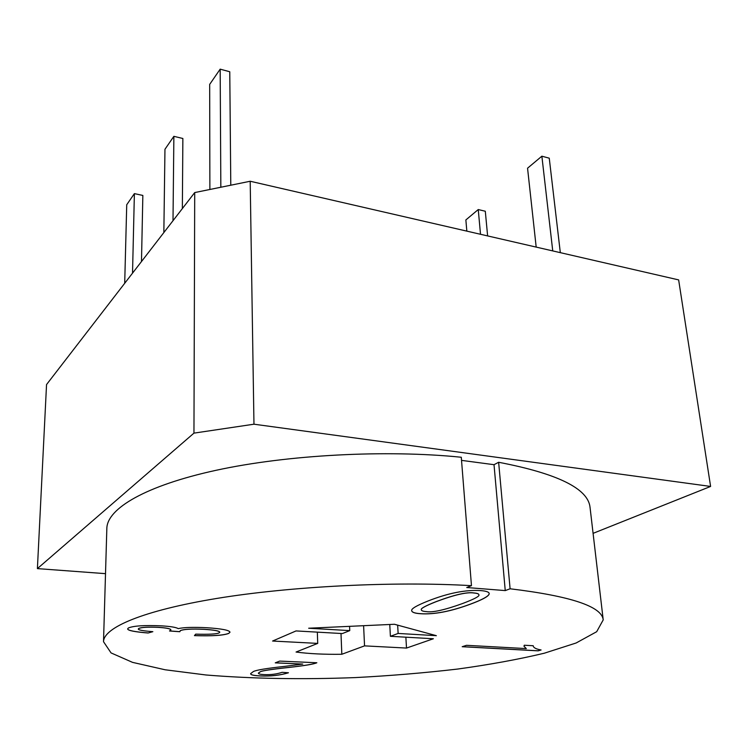 <?xml version="1.0" encoding="UTF-8"?>
<svg xmlns="http://www.w3.org/2000/svg" width="748" height="748" viewBox="0 0 748 748"><rect width="100%" height="100%" fill="white"/><g stroke="black" fill="none" stroke-linecap="round" stroke-linejoin="round"><path stroke-width="1.12" d="M394.448 624.271L436.374 635.678L398.132 633.444L390.4 636.305L433.373 638.755L406.51 648.067L364.547 645.87L341.827 654.266C324.295 654.519 309.036 653.78 296.058 652.041L317.713 643.402L272.59 641.036L296.049 630.929L342.378 633.565L349.755 630.62L308.672 628.226L394.448 624.271M349.568 626.338L349.755 630.62M398.132 633.444L397.656 625.141M390.4 636.305L389.764 624.486M317.713 643.402L317.339 632.135M341.827 654.266L340.995 633.491M364.547 645.87L363.603 625.693M406.51 648.067L405.865 637.184M250.197 181.25L253.965 424.2L193.956 433.129L194.714 192.573L250.197 181.25L678.642 279.902L710.6 486.443L593.08 533.352M194.714 192.573L46.544 384.566L37.4 568.611L193.956 433.129M220.838 187.234L220.174 69.153L209.674 84.393L209.879 189.478M230.786 185.205L229.767 71.752L220.174 69.153M173.003 220.707L173.873 136.332L164.962 149.263L163.849 232.563M182.353 208.58L182.867 138.492L173.873 136.332M132.527 273.151L134.388 193.62L126.73 204.737L124.701 283.296M141.484 261.538L142.849 195.443L134.388 193.62M552.744 250.907L541.87 156.192L527.555 168.197L536.185 247.102M560.317 252.656L549.256 158.183L541.87 156.192M480.515 234.283L478.253 209.552L465.864 219.94L466.836 231.132M487.621 235.91L485.302 211.245L478.253 209.552M275.376 662.812L302.762 664.065L275.264 662.859L279.715 661.092L316.843 662.756C313.992 664.13 304.548 665.711 288.541 667.487C270.87 669.404 261.417 670.863 260.182 671.872L258.369 673.163C258.546 673.976 260.547 674.462 264.39 674.621C271.019 674.855 276.928 674.088 282.108 672.321L288.457 672.779C280.248 675.304 270.972 676.37 260.631 675.958C253.768 675.668 250.44 674.892 250.655 673.621L253.366 671.564C256.115 670.068 266.578 668.347 284.745 666.375L302.762 664.065M250.655 673.602C250.477 674.855 253.806 675.622 260.631 675.921C270.916 676.323 280.154 675.276 288.335 672.77M258.369 673.116L260.182 671.826C261.417 670.816 270.87 669.357 288.541 667.44C304.408 665.673 313.805 664.112 316.731 662.756M462.32 646.674L538.139 650.788L540.991 649.956M533.221 646.048L533.231 646.094C533.689 647.843 536.307 649.133 541.103 649.975L538.139 650.844L462.189 646.711L466.509 645.309L526.312 648.6L523.965 646.179M526.312 648.6L523.974 646.207L524.273 645.234L533.24 645.739M148.095 633.004C134.472 631.882 127.656 630.508 127.646 628.872L128.432 627.965C133.509 625.833 144.373 625.122 161.016 625.824C170.432 626.385 176.173 627.32 178.23 628.629C183.784 627.348 193.321 627.048 206.841 627.731C221.745 628.713 229.468 630.209 230.001 632.21L228.776 633.388C223.605 635.454 212.161 636.193 194.452 635.622L195.696 634.136C208.814 634.51 216.621 634.098 219.108 632.892L219.781 632.238C219.435 630.957 214.152 629.984 203.942 629.32C191.703 628.778 183.858 629.208 180.427 630.62L179.819 631.723L169.516 630.985L170.89 629.938C170.656 628.731 166.355 627.871 157.987 627.357C147.842 626.918 141.428 627.301 138.735 628.507L138.287 629.012C138.221 630.022 143.074 630.91 152.854 631.677L148.095 633.004L152.704 631.667M194.499 635.576C212.18 636.146 223.605 635.398 228.776 633.332L230.001 632.182M127.646 628.844C127.74 630.471 134.556 631.836 148.095 632.948M138.287 629.012L138.745 628.451C141.428 627.245 147.842 626.861 157.987 627.301C166.355 627.815 170.656 628.675 170.89 629.881L170.89 629.91M169.637 630.938L179.801 631.667M179.782 631.405L180.427 630.564C183.858 629.162 191.703 628.722 203.942 629.264C214.152 629.928 219.435 630.901 219.781 632.182L219.781 632.238M426.257 611.593C432.475 612.706 444.574 610.022 462.535 603.533C474.213 599.12 479.683 596.24 478.944 594.884C478.86 593.893 477.205 593.267 473.97 593.014C467.163 591.892 454.588 594.763 436.271 601.626C425.593 605.833 420.6 608.545 421.292 609.751C421.367 610.761 423.022 611.368 426.257 611.593M478.944 594.884L478.935 594.828C478.86 593.828 477.196 593.211 473.97 592.949C467.154 591.827 454.588 594.697 436.262 601.57C425.584 605.777 420.591 608.479 421.283 609.695L421.292 609.723M420.47 613.725C414.729 613.341 411.802 612.294 411.671 610.564C411.278 608.694 416.711 605.515 427.968 601.027C448.061 593.117 465.639 589.639 480.712 590.593C486.228 591.032 489.052 592.023 489.183 593.557L489.061 594.286C487.967 596.67 481.815 599.943 470.595 604.113C450.792 611.462 434.074 614.66 420.47 613.725L420.46 613.669C434.074 614.604 450.782 611.406 470.595 604.057C481.815 599.887 487.967 596.605 489.052 594.23L489.183 593.529M411.671 610.536C411.83 612.247 414.757 613.285 420.46 613.669M505.246 590.593L510.099 588.779C570.92 596.147 601.953 606.516 603.215 619.886L596.689 631.705L576.11 643L544.31 653.21C518.579 659.362 489.706 664.645 457.692 669.049C424.593 672.91 390.493 675.753 355.412 677.585C301.93 679.623 252.132 678.754 206.009 674.986L165.102 669.769L132.527 662.363L111.05 652.91L103.514 641.7C103.645 627.619 142.905 610.574 216.855 598.428C290.635 586.32 393.28 581.121 471.464 585.665L466.743 587.526L505.246 590.593L494.017 464.695L498.635 462.273C557.606 473.596 588.078 488.603 590.032 507.284L603.215 619.886M105.515 573.66L37.4 568.611M253.965 424.2L710.6 486.443M103.514 641.7L106.842 528.387C107.16 508.668 145.252 485.686 216.378 470.23C287.344 454.812 385.818 449.539 461.282 457.252L471.464 585.665M461.535 460.375L494.017 464.695M498.635 462.273L510.099 588.779"/></g></svg>
